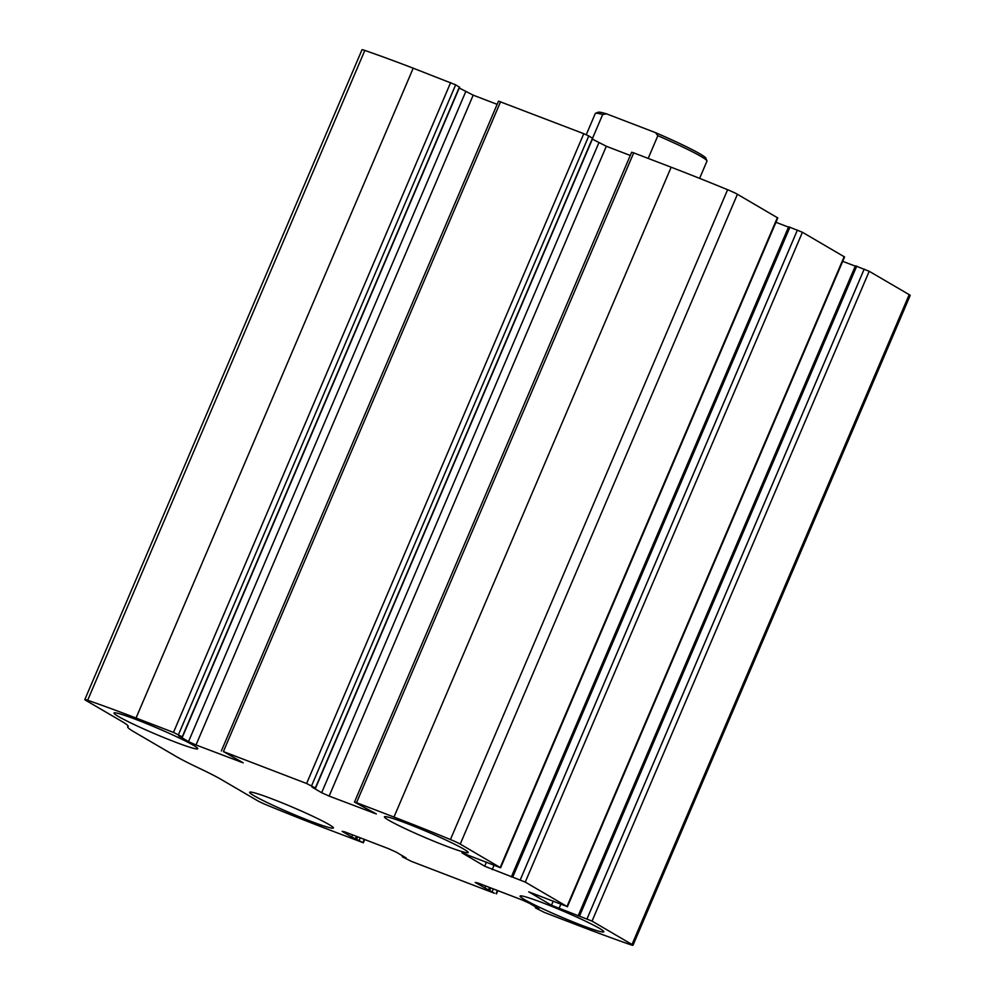 <?xml version="1.0" encoding="UTF-8"?>
<svg xmlns="http://www.w3.org/2000/svg" width="995" height="995" viewBox="0 0 995 995"><rect width="100%" height="100%" fill="white"/><g stroke="black" fill="none" stroke-linecap="round" stroke-linejoin="round"><path stroke-width="1.49" d="M356.533 802.679L393.97 817.057A212.433 14.452 23.1 0 1 450.437 839.544A10.112 0.684 23.1 0 1 460.237 844.096L500.609 867.777L461.978 852.839L484.689 866.222L525.26 882.092L567.001 906.482L528.755 891.856L551.466 905.251L592.037 921.109L632.012 944.479A10.112 0.684 23.1 0 1 632.994 945.25A10.112 0.684 23.1 0 1 630.171 944.566A212.433 14.452 23.1 0 1 581.789 926.805L544.352 912.427L535.596 907.975L538.917 908.833L529.315 903.224L521.815 899.841L477.724 882.913L475.224 882.465L494.428 893.261L411.221 861.309L402.465 856.869L406.084 857.951L396.184 852.118L388.684 848.735L344.593 831.808L342.106 831.347L351.695 836.957L363.349 842.765L323.848 827.778A212.433 14.452 23.1 0 1 267.394 805.291A10.112 0.684 23.1 0 1 257.581 800.726L221.723 779.769A66.764 4.54 23.1 0 0 198.826 768.053A66.764 4.54 23.1 0 1 175.928 756.349L134.188 731.959A66.764 4.54 23.1 0 1 127.696 726.847A66.764 4.54 23.1 0 1 127.932 726.636A66.764 4.54 23.1 0 0 128.168 726.425A66.764 4.54 23.1 0 0 121.676 721.313L85.806 700.356A10.112 0.684 23.1 0 1 84.824 699.572A10.112 0.684 23.1 0 1 87.659 700.256A212.433 14.452 23.1 0 1 136.041 718.029L173.478 732.407L182.234 736.847L178.615 735.765L188.515 741.598L196.003 744.981L243.19 762.829L223.402 751.573L306.609 783.513L315.365 787.965L312.044 787.107L321.646 792.716L329.134 796.087L376.321 813.947L354.481 802.069L356.533 802.679L633.703 152.857L671.152 167.222A212.433 14.452 23.1 0 1 727.606 189.709A10.112 0.684 23.1 0 1 737.419 194.274L777.791 217.942L500.609 867.777M221.35 750.951L498.52 101.129L583.779 133.691L588.779 135.942L311.609 785.764M855.899 266.013L869.207 271.287L909.194 294.644A10.112 0.684 23.1 0 1 910.176 295.428L632.994 945.25M789.122 226.984L802.43 232.27L844.568 256.971L567.386 906.793M84.824 699.572L362.006 49.75A10.112 0.684 23.1 0 1 364.829 50.434A212.433 14.452 23.1 0 1 413.211 68.195L455.648 84.824L178.478 734.658M459.354 87.137L455.648 84.824M497.152 104.351L473.185 95.159L459.242 88.008M592.485 138.255L588.779 135.942M630.283 155.469L606.316 146.265L592.373 139.126M354.481 802.069L631.651 152.235L633.703 152.857M788.749 227.221L775.926 222.295M855.538 266.25L842.703 261.324M407.515 823.723A45.521 3.097 -156.9 0 0 384.431 816.833A45.521 3.097 -156.9 0 0 425.089 837.541A45.521 3.097 -156.9 0 0 468.172 852.553A45.521 3.097 -156.9 0 0 407.515 823.723M137.099 719.895A45.521 3.097 -156.9 0 0 114.015 713.017A45.521 3.097 -156.9 0 0 154.66 733.725A45.521 3.097 -156.9 0 0 197.756 748.737A45.521 3.097 -156.9 0 0 137.099 719.895M543.158 902.975A45.521 3.097 -156.9 0 0 520.074 896.097A45.521 3.097 -156.9 0 0 560.732 916.805A45.521 3.097 -156.9 0 0 603.816 931.817A45.521 3.097 -156.9 0 0 543.158 902.975M272.742 799.159A45.521 3.097 -156.9 0 0 249.658 792.269A45.521 3.097 -156.9 0 0 290.304 812.977A45.521 3.097 -156.9 0 0 333.4 827.989A45.521 3.097 -156.9 0 0 272.742 799.159M699.609 178.366L706.96 161.128A60.695 4.129 -156.9 0 0 706.947 160.804L705.878 158.168A58.668 3.992 -156.9 0 0 655.518 132.646L606.602 113.865A58.668 3.992 -156.9 0 0 598.194 112.236L595.545 113.293A60.695 4.129 -156.9 0 0 595.308 113.492L586.254 134.711M706.947 160.804A60.695 4.129 -156.9 0 0 657.857 135.706L655.518 132.646M606.602 113.865L602.671 114.524A60.695 4.129 -156.9 0 0 595.545 113.293M602.671 114.524L592.585 138.168M657.857 135.706L648.18 158.404M671.152 167.222L393.97 817.057M583.779 133.691L306.609 783.513M500.572 101.739L223.402 751.573M909.194 294.644L632.012 944.479M869.207 271.287L592.037 921.109M844.17 256.66L567.001 906.482M802.43 232.27L525.26 882.092M413.211 68.195L136.041 718.029M364.829 50.434L87.659 700.256M450.648 82.573L173.478 732.407M727.606 189.709L450.437 839.544M737.419 194.274L460.237 844.096M777.393 217.631L500.211 867.466M459.404 87.025L182.234 736.847M465.685 91.776L188.515 741.598M473.185 95.159L196.003 744.981M240.454 761.113L240.106 761.909M592.535 138.131L315.365 787.965M598.816 142.882L321.646 792.716M606.316 146.265L329.134 796.087M373.573 812.218L373.237 813.027M486.468 862.056L484.689 866.222M493.98 865.401L492.189 869.605M788.5 227.121L511.33 876.956M789.943 227.134L512.773 876.968M797.43 230.019L520.261 879.841M553.245 901.084L551.466 905.251M560.757 904.418L558.966 908.622M855.277 266.15L578.107 915.972M856.72 266.162L579.55 915.985M864.22 269.036L587.038 918.858M485.722 885.985L484.826 888.075M489.565 887.465L488.582 889.754M490.809 887.938L489.826 890.239M493.371 888.921L492.326 891.371M497.4 890.475L496.082 893.56M364.269 839.357L362.951 842.454M360.24 837.815L359.195 840.253M357.678 836.832L356.695 839.133M356.434 836.347L355.451 838.648M352.591 834.88L351.695 836.957M128.081 725.94L127.696 726.847M459.603 87.174L182.433 737.009M592.734 138.293L315.564 788.115M788.923 226.835L511.741 876.657M855.7 265.852L578.53 915.686M535.758 906.992L535.397 907.826M497.848 890.649L496.48 893.871M364.717 839.531L363.349 842.765M402.627 855.874L402.266 856.707"/></g></svg>
